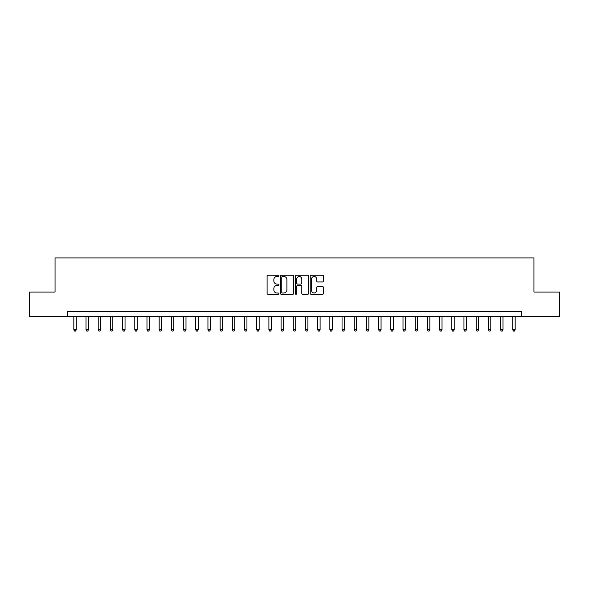 <?xml version="1.0" encoding="UTF-8"?>
<svg xmlns="http://www.w3.org/2000/svg" width="589" height="589" viewBox="0 0 589 589"><rect width="100%" height="100%" fill="white"/><g stroke="black" fill="none" stroke-linecap="round" stroke-linejoin="round"><path stroke-width="0.88" d="M278.892 275.843A0.67 0.67 0 0 0 278.222 275.173L268.054 275.173A0.957 0.957 0 0 0 267.097 276.131L267.097 293.366A0.957 0.957 0 0 0 268.054 294.323L278.222 294.323A0.67 0.67 0 0 0 278.892 293.653A0.67 0.67 0 0 0 278.222 292.983L276.911 292.983A3.063 3.063 0 0 1 273.848 289.913L273.848 288.477A3.063 3.063 0 0 1 276.911 285.415L278.222 285.415A0.67 0.67 0 0 0 278.892 284.745A0.67 0.67 0 0 0 278.222 284.075L276.911 284.075A3.063 3.063 0 0 1 273.848 281.012L273.848 279.576A3.063 3.063 0 0 1 276.911 276.513L278.222 276.513A0.67 0.67 0 0 0 278.892 275.843M322.477 281.925A0.957 0.957 0 0 0 323.435 280.968L323.435 276.131A0.957 0.957 0 0 0 322.477 275.173L311.183 275.173A0.957 0.957 0 0 0 310.226 276.131L310.226 293.366A0.957 0.957 0 0 0 311.183 294.323L322.477 294.323A0.957 0.957 0 0 0 323.435 293.366L323.435 287.52A0.957 0.957 0 0 0 322.477 286.563L317.648 286.563A0.957 0.957 0 0 0 316.691 287.52L316.691 290.421A2.562 2.562 0 0 1 314.128 292.983A2.562 2.562 0 0 1 311.566 290.421L311.566 279.076A2.562 2.562 0 0 1 314.128 276.513A2.562 2.562 0 0 1 316.691 279.076L316.691 280.968A0.957 0.957 0 0 0 317.648 281.925L322.477 281.925M67.242 316.448L29.45 316.448L29.45 292.063L55.049 292.063L55.049 257.923L533.951 257.923L533.951 292.063L559.55 292.063L559.55 316.448L521.758 316.448L521.758 311.566L67.242 311.566L67.242 316.448L521.758 316.448M293.661 276.131A0.957 0.957 0 0 0 292.704 275.173L281.409 275.173A0.957 0.957 0 0 0 280.452 276.131L280.452 293.366A0.957 0.957 0 0 0 281.409 294.323L292.704 294.323A0.957 0.957 0 0 0 293.661 293.366L293.661 276.131M296.296 275.173L307.591 275.173A0.957 0.957 0 0 1 308.548 276.131L308.548 293.366A0.957 0.957 0 0 1 307.591 294.323L302.761 294.323A0.957 0.957 0 0 1 301.804 293.366L301.804 286.372A0.957 0.957 0 0 0 300.839 285.415L297.636 285.415A0.957 0.957 0 0 0 296.679 286.372L296.679 293.653A0.67 0.67 0 0 1 296.009 294.323A0.67 0.67 0 0 1 295.339 293.653L295.339 276.131A0.957 0.957 0 0 1 296.296 275.173M282.462 276.513A0.67 0.67 0 0 0 281.792 277.183L281.792 292.313A0.67 0.67 0 0 0 282.462 292.983L283.846 292.983A3.063 3.063 0 0 0 286.909 289.913L286.909 279.576A3.063 3.063 0 0 0 283.846 276.513L282.462 276.513M301.804 279.12A2.562 2.562 0 0 0 299.241 276.558A2.562 2.562 0 0 0 296.679 279.12L296.679 283.118A0.957 0.957 0 0 0 297.636 284.075L300.839 284.075A0.957 0.957 0 0 0 301.804 283.118L301.804 279.12M73.831 316.448L73.831 329.811L76.268 329.811L76.268 316.448M76.268 329.811L75.532 331.077L74.56 331.077L73.831 329.811M86.023 316.448L86.023 329.811L88.46 329.811L88.46 316.448M88.46 329.811L87.724 331.077L86.752 331.077L86.023 329.811M98.208 316.448L98.208 329.811L100.653 329.811L100.653 316.448M100.653 329.811L99.916 331.077L98.945 331.077L98.208 329.811M110.401 316.448L110.401 329.811L112.845 329.811L112.845 316.448M112.845 329.811L112.109 331.077L111.137 331.077L110.401 329.811M122.593 316.448L122.593 329.811L125.037 329.811L125.037 316.448M125.037 329.811L124.301 331.077L123.329 331.077L122.593 329.811M134.785 316.448L134.785 329.811L137.222 329.811L137.222 316.448M137.222 329.811L136.493 331.077L135.522 331.077L134.785 329.811M146.978 316.448L146.978 329.811L149.415 329.811L149.415 316.448M149.415 329.811L148.686 331.077L147.714 331.077L146.978 329.811M159.17 316.448L159.17 329.811L161.607 329.811L161.607 316.448M161.607 329.811L160.878 331.077L159.899 331.077L159.17 329.811M171.362 316.448L171.362 329.811L173.799 329.811L173.799 316.448M173.799 329.811L173.07 331.077L172.091 331.077L171.362 329.811M183.554 316.448L183.554 329.811L185.991 329.811L185.991 316.448M185.991 329.811L185.263 331.077L184.283 331.077L183.554 329.811M195.747 316.448L195.747 329.811L198.184 329.811L198.184 316.448M198.184 329.811L197.455 331.077L196.476 331.077L195.747 329.811M207.939 316.448L207.939 329.811L210.376 329.811L210.376 316.448M210.376 329.811L209.647 331.077L208.668 331.077L207.939 329.811M220.131 316.448L220.131 329.811L222.568 329.811L222.568 316.448M222.568 329.811L221.839 331.077L220.86 331.077L220.131 329.811M232.324 316.448L232.324 329.811L234.761 329.811L234.761 316.448M234.761 329.811L234.032 331.077L233.053 331.077L232.324 329.811M244.516 316.448L244.516 329.811L246.953 329.811L246.953 316.448M246.953 329.811L246.224 331.077L245.245 331.077L244.516 329.811M256.708 316.448L256.708 329.811L259.145 329.811L259.145 316.448M259.145 329.811L258.409 331.077L257.437 331.077L256.708 329.811M268.901 316.448L268.901 329.811L271.338 329.811L271.338 316.448M271.338 329.811L270.601 331.077L269.629 331.077L268.901 329.811M281.086 316.448L281.086 329.811L283.53 329.811L283.53 316.448M283.53 329.811L282.794 331.077L281.822 331.077L281.086 329.811M293.278 316.448L293.278 329.811L295.722 329.811L295.722 316.448M295.722 329.811L294.986 331.077L294.014 331.077L293.278 329.811M305.47 316.448L305.47 329.811L307.914 329.811L307.914 316.448M307.914 329.811L307.178 331.077L306.206 331.077L305.47 329.811M317.662 316.448L317.662 329.811L320.099 329.811L320.099 316.448M320.099 329.811L319.371 331.077L318.399 331.077L317.662 329.811M329.855 316.448L329.855 329.811L332.292 329.811L332.292 316.448M332.292 329.811L331.563 331.077L330.591 331.077L329.855 329.811M342.047 316.448L342.047 329.811L344.484 329.811L344.484 316.448M344.484 329.811L343.755 331.077L342.776 331.077L342.047 329.811M354.239 316.448L354.239 329.811L356.676 329.811L356.676 316.448M356.676 329.811L355.947 331.077L354.968 331.077L354.239 329.811M366.432 316.448L366.432 329.811L368.869 329.811L368.869 316.448M368.869 329.811L368.14 331.077L367.161 331.077L366.432 329.811M378.624 316.448L378.624 329.811L381.061 329.811L381.061 316.448M381.061 329.811L380.332 331.077L379.353 331.077L378.624 329.811M390.816 316.448L390.816 329.811L393.253 329.811L393.253 316.448M393.253 329.811L392.524 331.077L391.545 331.077L390.816 329.811M403.009 316.448L403.009 329.811L405.446 329.811L405.446 316.448M405.446 329.811L404.717 331.077L403.737 331.077L403.009 329.811M415.201 316.448L415.201 329.811L417.638 329.811L417.638 316.448M417.638 329.811L416.909 331.077L415.93 331.077L415.201 329.811M427.393 316.448L427.393 329.811L429.83 329.811L429.83 316.448M429.83 329.811L429.101 331.077L428.122 331.077L427.393 329.811M439.585 316.448L439.585 329.811L442.022 329.811L442.022 316.448M442.022 329.811L441.286 331.077L440.314 331.077L439.585 329.811M451.778 316.448L451.778 329.811L454.215 329.811L454.215 316.448M454.215 329.811L453.478 331.077L452.507 331.077L451.778 329.811M463.963 316.448L463.963 329.811L466.407 329.811L466.407 316.448M466.407 329.811L465.671 331.077L464.699 331.077L463.963 329.811M476.155 316.448L476.155 329.811L478.599 329.811L478.599 316.448M478.599 329.811L477.863 331.077L476.891 331.077L476.155 329.811M488.347 316.448L488.347 329.811L490.792 329.811L490.792 316.448M490.792 329.811L490.055 331.077L489.084 331.077L488.347 329.811M500.54 316.448L500.54 329.811L502.977 329.811L502.977 316.448M502.977 329.811L502.248 331.077L501.276 331.077L500.54 329.811M512.732 316.448L512.732 329.811L515.169 329.811L515.169 316.448M515.169 329.811L514.44 331.077L513.468 331.077L512.732 329.811"/></g></svg>
